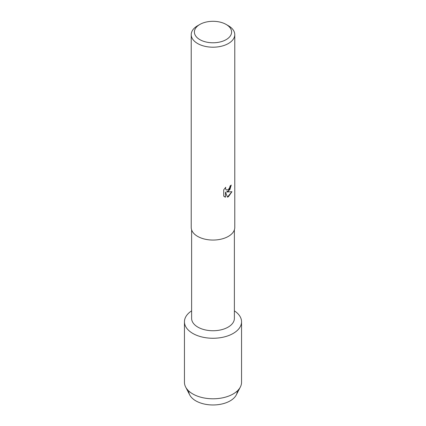 <?xml version="1.0" encoding="UTF-8"?>
<svg xmlns="http://www.w3.org/2000/svg" width="426" height="426" viewBox="0 0 426 426"><rect width="100%" height="100%" fill="white"/><g stroke="black" fill="none" stroke-linecap="round" stroke-linejoin="round"><path stroke-width="0.64" d="M237.277 390.983A24.277 14.015 180 0 1 230.168 400.866A24.277 14.015 180 0 1 203.729 403.907A24.277 14.015 180 0 1 188.723 390.983M234.38 229.864L234.38 318.403A21.38 12.343 180 0 1 228.118 327.131A21.38 12.343 180 0 1 204.821 329.804A21.38 12.343 180 0 1 191.62 318.403L191.62 229.864M233.187 333.436A28.547 16.481 180 0 1 193.436 333.787A28.547 16.481 180 0 1 191.62 310.858A28.547 16.481 180 0 0 184.453 321.779A28.547 16.481 180 0 0 202.073 337.009A28.547 16.481 180 0 0 233.187 333.436A28.547 16.481 180 0 0 234.38 310.858A28.547 16.481 180 0 1 241.547 321.779A28.547 16.481 180 0 1 233.187 333.436M226.153 24.447L228.395 25.741A21.774 12.572 180 0 1 234.774 34.628L234.774 227.484A21.774 12.572 180 0 1 228.395 236.371A21.774 12.572 180 0 1 204.666 239.098A21.774 12.572 180 0 1 191.226 227.484L191.226 34.628A21.774 12.572 180 0 1 197.605 25.741L199.847 24.447A18.6 10.741 180 0 1 226.153 24.447A18.6 10.741 180 0 1 226.153 39.634A18.6 10.741 180 0 1 199.847 39.634A18.6 10.741 180 0 1 199.847 24.447L197.605 25.741M228.395 191.295L226.531 192.009L231.952 191.695L228.395 196.737L227.479 197.131L225.471 192.073L225.471 197.185L223.719 196.157L223.719 189.847L225.737 187.27L225.46 188.526L226.211 190.017L228.395 189.602L229.822 187.344L230.029 186.034A21.774 12.572 0 0 0 231.249 185.054L228.395 191.295M234.774 34.628A21.774 12.572 180 0 1 228.395 43.516A21.774 12.572 180 0 1 204.666 46.242A21.774 12.572 180 0 1 191.226 34.628M231.222 185.081L229.896 189.591L226.531 192.009M227.468 197.105L231.914 191.705M224.529 196.807L225.439 197.169L225.471 192.073M226.195 190.007L225.434 188.51L225.679 187.328M241.547 321.779L241.547 382.308A28.547 16.481 180 0 1 240.365 387.01L236.27 394.95A24.277 14.015 180 0 1 230.168 400.866A24.277 14.015 180 0 1 189.73 394.95L185.635 387.01A28.547 16.481 180 0 1 184.453 382.308L184.453 321.779M240.365 387.01A28.547 16.481 180 0 1 233.187 393.965A28.547 16.481 180 0 1 185.635 387.01"/></g></svg>

